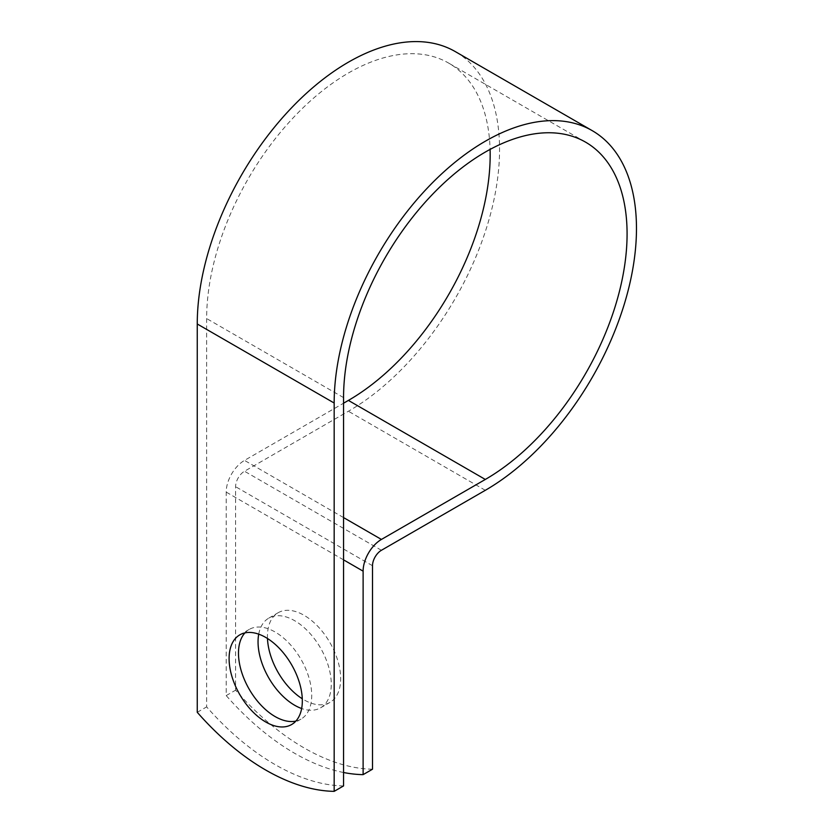 <?xml version="1.0" encoding="UTF-8"?>
<svg xmlns="http://www.w3.org/2000/svg" width="833" height="833" viewBox="0 0 833 833"><rect width="100%" height="100%" fill="white"/><g stroke="black" fill="none" stroke-linecap="round" stroke-linejoin="round"><path stroke-width="0.62" stroke-dasharray="4.17 3.12" d="M295.871 721.086A51.781 29.894 -120 0 0 300.994 719.118A51.781 29.894 -120 0 0 308.928 677.625A51.781 29.894 -120 0 0 275.098 631.997A51.781 29.894 -120 0 0 249.213 629.436A51.781 29.894 -120 0 0 244.944 632.882M267.476 638.484A51.781 29.894 60 0 1 278.16 612.724A51.781 29.894 60 0 1 304.045 615.285A51.781 29.894 60 0 1 337.875 660.913A51.781 29.894 60 0 1 329.941 702.406A51.781 29.894 60 0 1 304.045 699.845A51.781 29.894 60 0 1 302.285 698.772M258.719 634.163A51.781 29.894 60 0 1 268.767 618.138A51.781 29.894 60 0 1 294.663 620.7A51.781 29.894 60 0 1 328.483 666.338A51.781 29.894 60 0 1 320.549 707.831A51.781 29.894 60 0 1 301.65 708.519M343.56 785.925A221.286 127.761 60 0 1 206.646 706.884L206.646 318.56A200.482 115.756 120 0 1 294.153 116.797A200.482 115.756 120 0 1 448.654 63.089A200.482 115.756 120 0 1 490.096 149.409M343.56 772.503A221.286 127.761 -120 0 1 226.201 695.586L226.201 492.105A25.885 14.952 -60 0 1 244.506 460.399L343.56 403.214M372.507 769.213A221.286 127.761 60 0 1 235.593 690.172L235.593 486.68A12.61 7.278 -60 0 1 244.506 471.239L348.402 411.252A213.758 123.419 120 0 0 488.055 222.88A213.758 123.419 120 0 0 455.287 51.594M197.254 712.309L206.646 706.884M226.201 695.586L235.593 690.172M343.56 397.612L206.646 318.56M343.56 559.859L226.201 492.105M372.507 565.732L235.593 486.68M343.56 517.585L244.506 460.399M381.42 550.28L244.506 471.239M485.316 490.304L348.402 411.252M249.213 629.436L239.821 634.85M268.767 618.138L278.16 612.724M585.557 142.141L448.654 63.089M320.549 707.831L329.941 702.406M300.994 719.118L291.602 724.543"/><path stroke-width="1.25" d="M265.706 637.422A51.781 29.894 -120 0 0 239.821 634.85A51.781 29.894 -120 0 0 231.886 676.344A51.781 29.894 -120 0 0 265.706 721.972A51.781 29.894 -120 0 0 291.602 724.543A51.781 29.894 -120 0 0 299.536 683.05A51.781 29.894 -120 0 0 265.706 637.422M244.944 632.882A51.781 29.894 -120 0 0 242.684 675.23A51.781 29.894 -120 0 0 275.098 716.557A51.781 29.894 -120 0 0 295.871 721.086M302.285 698.772A51.781 29.894 60 0 1 267.476 638.484M301.65 708.519A51.781 29.894 60 0 1 294.663 705.259A51.781 29.894 60 0 1 258.719 634.163M343.56 772.503A221.286 127.761 -120 0 0 363.115 774.638L363.115 571.157A25.885 14.952 -60 0 1 381.42 539.44L485.316 479.454A200.482 115.756 120 0 0 616.295 302.785A200.482 115.756 120 0 0 585.557 142.141A200.482 115.756 120 0 0 431.067 195.849A200.482 115.756 120 0 0 343.56 397.612L343.56 785.925L334.168 791.35A221.286 127.761 60 0 1 197.254 712.309L197.254 323.985A213.758 123.419 120 0 1 290.561 108.863A213.758 123.419 120 0 1 455.287 51.594L592.201 130.635A213.758 123.419 120 0 0 427.475 187.904A213.758 123.419 120 0 0 334.168 403.026L334.168 791.35M363.115 774.638L372.507 769.213L372.507 565.732A12.61 7.278 -60 0 1 381.42 550.28L485.316 490.304A213.758 123.419 120 0 0 624.969 301.931A213.758 123.419 120 0 0 592.201 130.635M343.56 403.214L348.402 400.413A200.482 115.756 120 0 0 490.096 149.409M363.115 571.157L343.56 559.859M334.168 403.026L197.254 323.985M485.316 479.454L348.402 400.413M381.42 539.44L343.56 517.585"/></g></svg>
